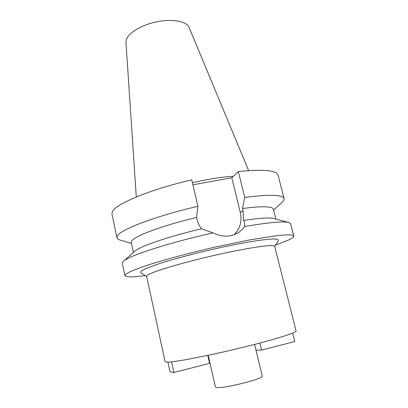 <?xml version="1.0" encoding="UTF-8"?>
<svg xmlns="http://www.w3.org/2000/svg" width="408" height="408" viewBox="0 0 408 408"><rect width="100%" height="100%" fill="white"/><g stroke="black" fill="none" stroke-linecap="round" stroke-linejoin="round"><path stroke-width="0.61" d="M248.656 170.626L189.128 27.504C186.772 21.369 172.686 18.605 156.983 21.782C141.28 24.898 127.709 33.252 126.159 40.229L125.97 42.315L136.287 196.977M233.371 176.287C221.804 176.96 208.151 179.107 192.408 182.733M120.482 240.174L119.641 239.919C118.055 239.379 117.157 238.654 116.948 237.742L117.336 236.023C119.932 229.791 155.086 216.214 197.931 206.28L196.559 217.418L197.059 219.56C197.849 222.911 199.339 225.986 201.532 228.786L213.063 232.902C221.702 237.119 229.821 237.211 237.425 233.167C240.286 231.53 242.632 229.332 244.469 226.567C245.029 224.573 244.729 222.523 243.571 220.422L243.015 210.61L242.5 208.514L244.754 197.416C269.754 194.269 282.871 194.647 284.101 198.538L278.057 175.165C276.568 170.294 263.333 169.096 238.343 171.564L231.79 177.791L192.892 184.793M197.931 206.28L191.734 179.857C149.195 189.689 114.572 204.459 112.271 212.012L111.971 214.124L116.948 237.742M231.79 177.791L240.332 212.548C242.174 221.177 240.123 228.551 234.177 234.677M244.754 197.416L238.343 171.564M243.571 220.422C260.09 217.959 270.387 217.362 274.467 218.627L288.4 222.411M275.849 219.004L273.335 209.136C272.381 206.229 262.104 206.02 242.5 208.514M213.063 232.902C168.137 242.847 127.403 256.255 123.155 261.533L122.313 263.226L124.924 275.63L125.455 274.533L129.122 272.202C133.283 270.264 139.235 267.98 146.977 265.353C163.807 259.87 188.522 253.195 213.904 247.36L249.757 239.904L277.195 235.615C283.861 234.942 288.711 234.743 291.745 235.018L293.801 236.018C293.959 236.977 292.092 238.354 288.196 240.149L275.589 245.029M293.801 236.018L290.624 223.747L289.119 222.605C283.973 221.024 269.091 222.345 244.469 226.567M145.243 275.599C132.59 277.256 125.817 277.267 124.924 275.63M123.711 261.038L134.507 251.456C138.659 246.825 167.392 236.813 201.532 228.786M196.559 217.418C162.43 225.593 134.803 235.962 131.815 240.863L131.31 242.449L133.441 252.404M284.101 198.538C284.32 199.446 283.84 200.496 282.657 201.685L282.015 202.286M278.312 240.547L278.404 240.394C278.475 239.547 277.001 239.073 273.987 238.96C270.065 239.078 264.675 239.613 257.81 240.557C246.269 242.316 232.57 244.938 216.714 248.421C195.815 253.133 174.92 258.672 160.303 263.323C153.546 265.562 148.272 267.526 144.493 269.204L141.03 271.244L140.816 272.794M274.676 246.289C274.66 243.897 248.844 247.518 215.2 255.184C181.57 262.818 151.215 272.009 147.303 275.339L146.625 276.323L165.102 361.702L166.097 362.105C170.983 362.834 202.898 356.964 237.288 348.702C271.702 340.45 297.111 332.596 296.086 330.975L274.676 246.289M208.228 355.281L215.465 387.003L216.199 387.452C221.498 389.349 264.562 378.634 262.222 376.033L254.602 344.403M171.595 361.845L173.915 372.484L209.584 363.36L207.764 355.378M167.943 362.136L170.034 371.77L173.915 372.484M292.618 333.112L294.749 341.578L261.584 350.059L259.881 343.026M261.584 350.059L255.964 350.054M240.332 212.548L243.015 210.61M131.529 243.494L119.641 239.919M273.595 210.171L282.657 201.685M274.717 246.463L278.404 240.394M146.661 276.496L140.663 272.702"/></g></svg>
